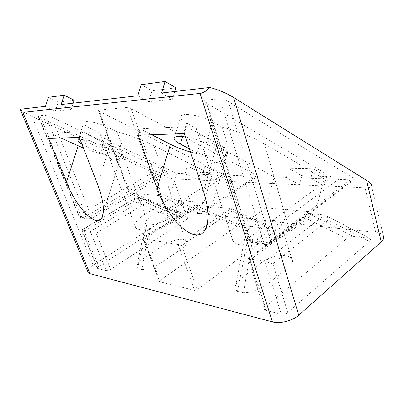 <?xml version="1.0" encoding="UTF-8"?>
<svg xmlns="http://www.w3.org/2000/svg" width="404" height="404" viewBox="0 0 404 404"><rect width="100%" height="100%" fill="white"/><g stroke="black" fill="none" stroke-linecap="round" stroke-linejoin="round"><path stroke-width="0.3" stroke-dasharray="2.02 1.52" d="M315.398 212.176L289.976 231.785C274.715 244.304 238.794 249.778 233.017 241.082C229.896 236.714 232.31 231.638 240.259 225.841L265.696 207.888L315.398 212.176L324.023 178.79L264.519 143.965C251.808 136.719 237.698 131.128 222.2 127.194L212.499 121.644C202.808 115.852 183.598 112.423 180.987 115.892C179.548 117.731 181.426 120.124 186.613 123.074L196.218 128.356L202.808 148.01L206.439 155.636C210.969 164.605 220.412 164.928 224.957 155.707L225.892 153.853C227.477 149.813 227.664 145.506 226.462 140.93L223.053 152.783L206.065 143.662C199.945 140.516 193.072 138.284 185.436 136.956M224.957 155.707L225.402 155.56C225.977 154.894 225.195 153.969 223.053 152.783M189.365 148.778L197.152 152.813L206.404 155.767L190.456 152.071M204.005 202.566L179.538 218.584C165.756 227.987 139.956 233.194 135.794 227.704C133.29 224.271 136.269 219.847 144.733 214.423L168.832 199.536L204.005 202.566L211.979 174.679L153.924 145.642C141.839 139.713 129.588 135.133 117.165 131.901L108.055 127.412C99.485 123.063 85.653 120.124 83.926 122.23C82.901 123.619 85.108 125.669 90.547 128.376L99.51 132.694L108.413 155.383C100.475 153.929 92.152 151.505 83.441 148.101M81.931 144.228L100.641 152.934L108.413 155.383M121.119 155.383L121.245 154.974L121.119 155.383C121.559 154.868 120.604 154.045 118.271 152.914L102.333 145.45C95.314 142.107 84.36 139.193 80.098 139.531M117.165 131.901L121.316 143.167L118.271 152.914M121.245 154.974C122.654 151.394 122.675 147.46 121.316 143.167M99.51 132.694C101.439 136.204 108.09 140.693 119.458 146.167L176.664 173.382L168.832 199.536M121.089 155.318C118.16 162.923 111.706 162.706 108.449 155.272M121.054 155.429L121.311 155.242C123.099 153.247 119.286 149.945 109.878 145.319L81.088 131.714L50.354 133.219L60.974 138.047M48.611 138.496L50.354 133.219M45.344 115.115L86.628 217.246L91.233 215.898C91.769 217.347 91.733 218.271 91.127 218.675L168.518 173.018C168.842 172.786 168.251 172.306 166.746 171.569L51.571 117.049C48.778 115.786 46.702 115.145 45.344 115.115L38.001 115.928C38.011 116.347 39.001 117.029 40.976 117.973L80.239 214.393C79.032 215.125 78.583 215.68 78.891 216.054L81.088 217.948L83.275 217.69C82.108 217.352 81.098 216.251 80.239 214.393L154.939 171.17L40.976 117.973M168.064 173.069L160.176 172.781L154.939 171.17M219.67 98.793L263.701 242.243C266.079 242.41 268.322 241.799 270.417 240.41C270.862 242.036 270.624 243.188 269.7 243.87L268.089 244.162L352.707 179.846L354.055 179.644C354.571 179.275 354.202 178.689 352.95 177.891L228.391 101.561C225.099 99.702 222.195 98.778 219.67 98.793L205.515 100.121L204.474 100.672C204.379 101.374 205.257 102.293 207.116 103.424L249.283 237.517C248.162 238.38 247.849 239.112 248.339 239.724L249.627 240.259L251.561 242.582L254.01 242.148C251.849 241.597 250.278 240.057 249.283 237.517L331.583 177.169L207.116 103.424M352.707 179.846L338.476 179.326L331.583 177.169M237.481 291.37L243.461 292.738L252.626 239.289L247.824 238.623L237.481 291.375C236.093 290.143 235.391 288.835 235.381 287.456C234.709 285.527 236.633 282.522 241.148 278.432L261.797 262.378C274.866 253.742 288.163 254.374 291.749 258.565C293.658 260.444 292.627 263.272 288.673 267.044L267.862 283.941C258.696 290.001 250.561 292.935 243.461 292.743M137.693 268.534L146.718 224.579L145.657 222.963L136.931 266.756L137.693 268.534L141.849 269.483L150.066 225.043C157.055 224.23 163.686 221.922 169.958 218.115L170.746 217.61C174.856 214.837 176.29 212.625 175.058 210.979C172.796 208.055 159.812 210.671 152.495 215.428L151.722 215.913C147.596 218.554 145.576 220.907 145.657 222.963M141.849 269.483C147.107 269.498 153.899 267.059 162.236 262.166L182.058 248.526C186.512 244.955 187.88 242.476 186.163 241.082C182.901 237.835 175.22 239.219 163.11 245.233L143.561 258.318C138.335 262.363 136.123 265.175 136.931 266.756M106.181 270.65L110.701 269.397L186.532 219.534C188.193 218.367 188.607 217.615 187.774 217.286L144.395 198.864L90.299 231.482L106.181 270.65L97.384 268.352L81.674 230.043L84.168 231.164L98.596 266.448L173.624 217.988L133.86 201.409L84.168 231.164M187.607 217.261L178.654 216.226C177.285 216.211 175.609 216.797 173.624 217.988M98.596 266.448C97.44 267.236 97.036 267.867 97.384 268.352M281.28 314.201C283.623 314.585 285.785 314.034 287.769 312.55L369.322 241.42C370.912 239.885 370.963 238.835 369.473 238.279L324.574 214.908L264.928 261.398L281.28 314.201L265.65 310.312L264.383 309.6L248.117 258.651C247.884 258.812 248.571 259.222 250.172 259.878L265.175 307.045L346.607 238.703L305.247 217.867L250.172 259.878M368.968 238.188L353.253 236.375C350.995 236.3 348.778 237.072 346.607 238.703M265.175 307.045C264.115 307.989 263.847 308.843 264.383 309.6M93.213 265.135L168.756 216.731L152.97 172.508L31.951 116.372L93.213 265.135C89.683 267.453 87.86 269.559 87.734 271.463M375.72 232.335L365.034 187.865C368.948 188.022 371.125 187.4 371.569 185.992L383.325 235.739C382.139 233.916 379.603 232.78 375.72 232.335L185.103 212.049C179.876 211.873 174.422 213.433 168.756 216.731M194.541 290.385L197.273 289.663L275.74 230.8C276.578 230.118 276.705 229.664 276.129 229.447L231.027 208.56L178.159 244.531L194.541 290.385L159.423 281.699L143.243 238.708L144.435 239.304L159.964 280.623L236.981 226.124L194.066 207.111L144.435 239.304M275.988 229.422L239.799 225.139L236.981 226.124M159.964 280.623L159.423 281.699M252.626 239.289C261.822 238.426 269.786 235.658 276.508 230.987L277.331 230.366C281.048 227.447 282.169 224.952 280.699 222.882C277.482 218.216 259.479 220.998 251.278 227.25L250.46 227.836C246.829 230.502 245.087 233.012 245.238 235.37C245.39 236.704 246.253 237.789 247.824 238.623M150.066 225.043L146.718 224.579M224.917 155.838L226.801 154.742C229.154 152.136 226.013 148.379 217.377 143.465L186.396 126.568L140.183 128.826L151.768 134.749M138.198 135.239L140.183 128.826M79.26 137.38L81.088 131.714M161.514 93.026L172.468 99.283L148.596 101.692L151.975 90.764L141.269 84.688M365.034 187.865L324.205 185.941L326.649 176.573L301.839 175.745L288.522 168.195L286.032 177.396L274.245 176.962L265.696 207.888M324.023 178.79L310.833 178.305L324.205 185.941L215.908 180.846L218.175 172.957L200.44 172.367L187.395 165.923L185.103 173.695L176.664 173.382M196.218 128.356C196.394 132.694 202.49 138.153 214.499 144.723L274.245 176.962M286.032 177.396L299.43 184.774L301.839 175.745M211.979 174.679L202.702 174.341L215.908 180.846L173.599 178.856C168.155 178.29 161.277 176.174 152.97 172.508M185.103 173.695L198.213 180.012L200.44 172.367M20.2 109.267C22.058 111.201 25.977 113.569 31.951 116.372M45.445 106.368L55.282 111.11L58.252 102.141L48.47 97.313M61.1 104.57L71.129 109.509L55.282 111.11M137.814 95.753L148.596 101.692M257.484 176.351L257.883 176.301L257.141 175.493L131.007 108.605L127.3 107.444L158.848 195.491L200.818 213.868L257.484 176.351L226.361 175.21L223.432 174.301L99.485 111.459L129.396 191.415L169.337 208.469L223.432 174.301M127.3 107.444L98.273 110.161L98.015 110.287L99.485 111.459M369.473 238.279L325.124 215.014L308.686 213.494L306.995 213.948C305.879 214.782 305.298 216.089 305.247 217.867M325.124 215.014C327.023 215.771 328.043 217.458 328.184 220.069L272.882 263.802L264.928 261.398L248.122 258.646M187.774 217.286L144.566 198.889L135.077 198.213L133.86 201.409M144.566 198.889C145.682 199.339 146.314 200.581 146.455 202.616L96.147 233.239L90.299 231.482L81.674 230.043L135.077 198.213M239.799 225.139L195.233 205.252L231.027 208.56L232.411 210.787L181.598 245.566L178.159 244.531L143.243 238.708L194.789 205.353L194.066 207.111M159.762 281.876L143.526 238.724L194.789 205.353M98.273 110.161L129.341 193.122L158.848 195.491L161.403 193.869L202.121 211.842L201.333 213.751L200.818 213.868L170.488 210.63L169.337 208.469M226.361 175.21L170.569 210.641L129.265 193.112L128.992 192.971L129.396 191.415M222.2 127.194L226.462 140.93M326.649 176.573L313.363 168.751L288.522 168.195M313.363 168.751L310.833 178.305M218.175 172.957L205.035 166.322L187.395 165.923M205.035 166.322L202.702 174.341M74.174 100.212L58.252 102.141M71.129 109.509L73.205 103.177M175.937 87.85L151.975 90.764M172.468 99.283L174.831 91.496M184.31 133.567L186.396 126.568M200.48 141.481L197.152 152.813M90.547 128.376L84.966 145.753M103.616 143.546L100.641 152.934M108.055 127.412L102.333 145.45M119.458 146.167L144.733 214.423M153.924 145.642L179.538 218.584M97.586 184.31L109.878 145.319M51.571 117.049L91.233 215.898L166.746 171.569M160.176 172.781L83.275 217.69L90.612 218.741L88.41 219.003L86.628 217.246L79.32 216.216L38.319 115.776M228.391 101.561L270.417 240.41L352.95 177.891M338.476 179.326L254.01 242.148L268.089 244.162L265.635 244.612L263.701 242.243L249.627 240.259L205.515 100.121M203.51 191.365L217.377 143.465M353.253 236.375L308.686 213.494L249.223 258.712L265.65 310.312M272.882 263.802L287.769 312.55M369.322 241.42L328.184 220.069M178.654 216.226L135.673 198.086L82.037 230.068L97.824 268.574M186.532 219.534L146.455 202.616M96.147 233.239L110.701 269.397M185.103 212.049L173.599 178.856M275.74 230.8L232.411 210.787M181.598 245.566L197.273 289.663M202.121 211.842L257.141 175.493M131.007 108.605L161.403 193.869M212.499 121.644L206.065 143.662M186.613 123.074L182.583 136.582M214.499 144.723L240.259 225.841M264.519 143.965L289.976 231.785M225.402 155.56L225.887 153.853M78.164 140.037L83.926 122.23M135.794 227.704L108.262 154.919M121.311 155.242L103.227 213.246M175.053 210.979L186.163 241.082M226.801 154.742L207.772 221.17M354.055 179.644L269.7 243.87L265.635 244.612L251.561 242.582L248.339 239.724L204.474 100.672M38.001 115.928L78.891 216.054L81.088 217.948L88.41 219.003L91.127 218.675L168.518 173.018M276.129 229.447L231.179 208.585M170.488 210.63L129.265 193.112M128.992 192.971L98.015 110.287M201.333 213.751L257.883 176.301M174.498 137.491L180.987 115.892M245.243 235.375L235.381 287.456M280.694 222.887L291.749 258.565M248.117 258.651L306.995 213.948M233.017 241.082L202.808 148.01"/><path stroke-width="0.61" d="M80.098 139.531L78.164 140.037C77.305 140.91 78.558 142.309 81.931 144.228M60.974 138.047L83.441 148.101M66.443 182.239L48.611 138.496L79.26 137.38L97.586 184.31C103.515 200.369 104.919 211.539 101.798 217.832C96.309 228.255 76.553 207.858 66.443 182.239L78.184 145.869M371.569 185.992C371.842 184.522 370.17 182.638 366.559 180.341L233.598 97.49C226.321 93.061 218.407 89.723 209.858 87.471C206.338 91.082 203.081 93.066 200.091 93.42L272.412 321.887C279.861 324.038 292.708 320.816 298.748 315.226L381.235 241.905C383.664 239.668 384.361 237.613 383.325 235.739M272.412 321.887L89.946 273.675L88.299 272.816L20.2 109.267L45.445 106.368L48.47 97.313L64.201 95.172L61.1 104.57L137.814 95.753L141.269 84.688L165.064 81.451L161.514 93.026L209.858 87.471M87.734 271.463L88.299 272.816M151.768 134.749L170.407 144.279C176.24 147.228 182.921 149.823 190.456 152.071M157.176 188.279L138.198 135.239L184.31 133.567L203.51 191.365C208.802 208.323 209.459 220.927 205.479 229.184C196.94 246.778 168.458 221.513 157.176 188.279L170.407 144.279M200.091 93.42L22.841 112.277L21.154 111.635M185.436 136.956C179.689 136.097 176.043 136.279 174.498 137.491C173.129 139.092 175.078 141.299 180.341 144.107L189.365 148.778M73.205 103.177L74.174 100.212L64.201 95.172M174.831 91.496L175.937 87.85L165.064 81.451M22.841 112.277L89.946 273.675M233.598 97.49L298.748 315.226M381.235 241.905L366.559 180.341M182.583 136.582L180.341 144.107M103.227 213.246L101.798 217.832M207.772 221.17L205.479 229.184"/></g></svg>
